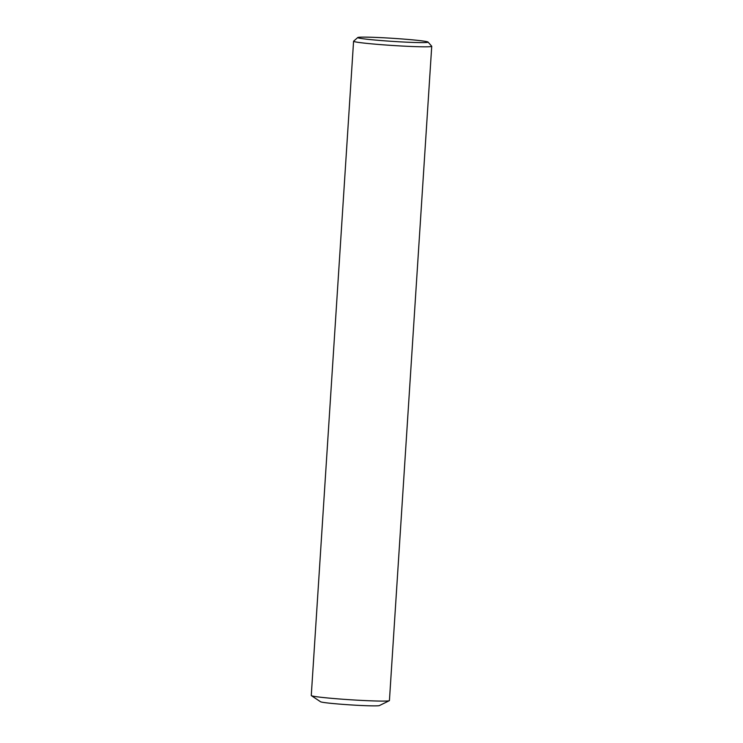 <?xml version="1.0" encoding="UTF-8"?>
<svg xmlns="http://www.w3.org/2000/svg" width="743" height="743" viewBox="0 0 743 743"><rect width="100%" height="100%" fill="white"/><g stroke="black" fill="none" stroke-linecap="round" stroke-linejoin="round"><path stroke-width="1.11" d="M428.052 42.072L431.702 46.224A39.156 1.709 -176.3 0 1 431.729 46.298A39.156 1.709 -176.3 0 1 421.718 46.79A39.156 1.709 -176.3 0 1 378.614 44.459A39.156 1.709 -176.3 0 1 353.575 41.246A39.156 1.709 -176.3 0 1 353.622 41.171L357.773 37.531A35.246 1.542 -176.3 0 1 366.754 37.15A35.246 1.542 -176.3 0 1 404.824 39.184A35.246 1.542 -176.3 0 1 428.052 42.072A35.246 1.542 -176.3 0 1 419.061 42.583A35.246 1.542 -176.3 0 1 379.552 40.428A35.246 1.542 -176.3 0 1 357.773 37.531M431.729 46.298L389.425 700.565A39.156 1.709 -176.3 0 1 389.304 700.695A39.156 1.709 -176.3 0 1 379.404 701.067A39.156 1.709 -176.3 0 1 337.694 698.847A39.156 1.709 -176.3 0 1 311.373 695.652A39.156 1.709 -176.3 0 1 311.271 695.513L353.575 41.246M389.304 700.695L379.394 705.571A29.553 1.291 -176.3 0 1 371.918 705.85A29.553 1.291 -176.3 0 1 340.433 704.178A29.553 1.291 -176.3 0 1 320.567 701.764L311.373 695.652"/></g></svg>
